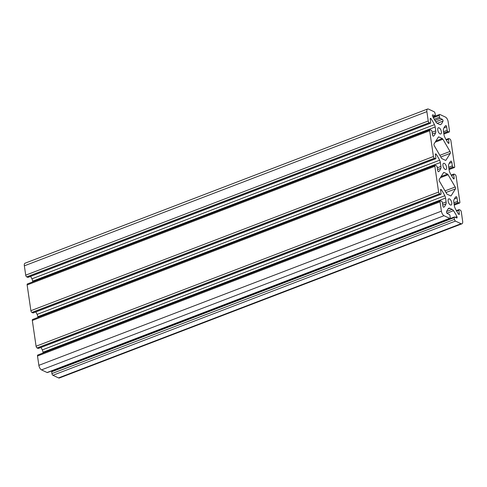 <?xml version="1.0" encoding="UTF-8"?>
<svg xmlns="http://www.w3.org/2000/svg" width="487" height="487" viewBox="0 0 487 487"><rect width="100%" height="100%" fill="white"/><g stroke="black" fill="none" stroke-linecap="round" stroke-linejoin="round"><path stroke-width="0.73" d="M450.39 204.966A3.312 1.534 69 0 0 451.132 205.033A3.312 1.534 69 0 0 451.613 202.099A3.312 1.534 69 0 0 449.507 198.927A3.312 1.534 69 0 0 448.764 198.854A3.312 1.534 69 0 0 448.29 201.788A3.312 1.534 69 0 0 450.39 204.966M445.209 169.427A3.312 1.534 69 0 0 445.952 169.5A3.312 1.534 69 0 0 446.427 166.56A3.312 1.534 69 0 0 444.327 163.388A3.312 1.534 69 0 0 443.584 163.315A3.312 1.534 69 0 0 443.103 166.25A3.312 1.534 69 0 0 445.209 169.427M440.023 133.888A3.312 1.534 69 0 0 440.765 133.962A3.312 1.534 69 0 0 441.246 131.027A3.312 1.534 69 0 0 439.14 127.85A3.312 1.534 69 0 0 438.397 127.777A3.312 1.534 69 0 0 437.916 130.717A3.312 1.534 69 0 0 440.023 133.888M448.539 143.367A1.053 0.487 -111 0 1 448.168 143.02A24.332 11.292 -111 0 1 444.71 137.078A3.896 1.808 -111 0 1 443.986 134.759L443.413 130.863A3.896 1.808 -111 0 1 443.523 128.939A24.332 11.292 -111 0 1 445.629 125.622A1.053 0.487 -111 0 1 445.708 125.573A1.053 0.487 -111 0 1 446.658 126.833L447.169 130.309A0.974 0.45 69 0 0 447.827 131.447L448.892 131.953A1.461 0.676 69 0 0 449.221 131.983A1.461 0.676 69 0 0 449.495 130.997L448.131 121.665A3.896 1.808 69 0 0 445.489 117.111L439.913 114.482A1.461 0.676 69 0 0 439.584 114.451A1.461 0.676 69 0 0 439.311 115.437L439.566 117.215A0.974 0.45 69 0 0 440.23 118.353L442.312 119.333A1.053 0.487 -111 0 1 442.902 120.106A1.053 0.487 -111 0 1 443 121.086A24.332 11.292 -111 0 1 440.905 124.428A3.896 1.808 -111 0 1 440.619 124.617A3.896 1.808 -111 0 1 439.743 124.532L437.411 123.436A3.896 1.808 -111 0 1 436.042 122.134A24.332 11.292 -111 0 1 432.596 116.18A1.053 0.487 -111 0 1 432.596 114.841A1.053 0.487 -111 0 1 432.833 114.865L434.915 115.845A0.974 0.45 69 0 0 435.135 115.869A0.974 0.45 69 0 0 435.317 115.206L435.061 113.428A1.461 0.676 69 0 0 434.069 111.724L428.487 109.094A3.896 1.808 69 0 0 427.616 109.009A3.896 1.808 69 0 0 426.88 111.645L428.243 120.971A1.461 0.676 69 0 0 429.236 122.681L430.295 123.181A0.974 0.45 69 0 0 430.514 123.205A0.974 0.45 69 0 0 430.697 122.541L430.191 119.065A1.053 0.487 -111 0 1 430.392 118.353A1.053 0.487 -111 0 1 430.995 118.725A24.332 11.292 -111 0 1 434.453 124.66A3.896 1.808 -111 0 1 435.177 126.979L435.749 130.875A3.896 1.808 -111 0 1 435.64 132.799A24.332 11.292 -111 0 1 433.533 136.117A1.053 0.487 -111 0 1 433.454 136.165A1.053 0.487 -111 0 1 433.217 136.141A1.053 0.487 -111 0 1 432.505 134.905L431.993 131.429A0.974 0.45 69 0 0 431.336 130.291L430.271 129.792A1.461 0.676 69 0 0 429.942 129.755A1.461 0.676 69 0 0 429.668 130.747L433.43 156.51A1.461 0.676 69 0 0 434.416 158.22L435.481 158.719A0.974 0.45 69 0 0 435.701 158.738A0.974 0.45 69 0 0 435.883 158.08L435.378 154.604A1.053 0.487 -111 0 1 435.573 153.892A1.053 0.487 -111 0 1 436.182 154.257A24.332 11.292 -111 0 1 439.633 160.199A3.896 1.808 -111 0 1 440.364 162.518L440.93 166.414A3.896 1.808 -111 0 1 440.82 168.338A24.332 11.292 -111 0 1 438.72 171.655A1.053 0.487 -111 0 1 438.641 171.704A1.053 0.487 -111 0 1 438.403 171.68A1.053 0.487 -111 0 1 437.685 170.444L437.18 166.968A0.974 0.45 69 0 0 436.516 165.83L435.457 165.324A1.461 0.676 69 0 0 435.128 165.294A1.461 0.676 69 0 0 434.854 166.286L438.61 192.048A1.461 0.676 69 0 0 439.603 193.759L440.668 194.258A0.974 0.45 69 0 0 440.887 194.276A0.974 0.45 69 0 0 441.07 193.619L440.558 190.143A1.053 0.487 -111 0 1 440.759 189.425A1.053 0.487 -111 0 1 441.362 189.796A24.332 11.292 -111 0 1 444.82 195.737A3.896 1.808 -111 0 1 445.55 198.057L446.116 201.953A3.896 1.808 -111 0 1 446.007 203.876A24.332 11.292 -111 0 1 443.901 207.194A1.053 0.487 -111 0 1 443.821 207.243A1.053 0.487 -111 0 1 443.59 207.218A1.053 0.487 -111 0 1 442.872 205.983L442.366 202.507A0.974 0.45 69 0 0 441.703 201.368L440.638 200.863A1.461 0.676 69 0 0 440.315 200.833A1.461 0.676 69 0 0 440.035 201.819L441.399 211.151A3.896 1.808 69 0 0 444.041 215.704L449.623 218.334A1.461 0.676 69 0 0 449.945 218.365A1.461 0.676 69 0 0 450.225 217.379L449.964 215.601A0.974 0.45 69 0 0 449.3 214.463L447.224 213.483A1.053 0.487 -111 0 1 446.634 212.709A1.053 0.487 -111 0 1 446.536 211.729A24.332 11.292 -111 0 1 448.624 208.387A3.896 1.808 -111 0 1 448.917 208.199A3.896 1.808 -111 0 1 449.787 208.284L452.119 209.38A3.896 1.808 -111 0 1 453.488 210.682A24.332 11.292 -111 0 1 456.934 216.636A1.053 0.487 -111 0 1 456.934 217.975A1.053 0.487 -111 0 1 456.696 217.951L454.614 216.971A0.974 0.45 69 0 0 454.395 216.946A0.974 0.45 69 0 0 454.213 217.61L454.474 219.381A1.461 0.676 69 0 0 455.467 221.092L461.043 223.722A3.896 1.808 69 0 0 461.919 223.807A3.896 1.808 69 0 0 462.65 221.171L461.286 211.845A1.461 0.676 69 0 0 460.3 210.134L459.235 209.635A0.974 0.45 69 0 0 459.016 209.611A0.974 0.45 69 0 0 458.833 210.268L459.338 213.75A1.053 0.487 -111 0 1 459.144 214.463A1.053 0.487 -111 0 1 458.906 214.444A1.053 0.487 -111 0 1 458.535 214.091A24.332 11.292 -111 0 1 455.083 208.156A3.896 1.808 -111 0 1 454.353 205.837L453.787 201.941A3.896 1.808 -111 0 1 453.896 200.017A24.332 11.292 -111 0 1 455.996 196.699A1.053 0.487 -111 0 1 456.076 196.651A1.053 0.487 -111 0 1 457.031 197.905L457.537 201.387A0.974 0.45 69 0 0 458.2 202.525L459.259 203.024A1.461 0.676 69 0 0 459.588 203.055A1.461 0.676 69 0 0 459.862 202.068L456.106 176.306A1.461 0.676 69 0 0 455.114 174.596L454.048 174.096A0.974 0.45 69 0 0 453.829 174.072A0.974 0.45 69 0 0 453.647 174.736L454.158 178.212A1.053 0.487 -111 0 1 453.957 178.924A1.053 0.487 -111 0 1 453.72 178.906A1.053 0.487 -111 0 1 453.354 178.552A24.332 11.292 -111 0 1 449.897 172.617A3.896 1.808 -111 0 1 449.166 170.298L448.6 166.402A3.896 1.808 -111 0 1 448.71 164.478A24.332 11.292 -111 0 1 450.816 161.16A1.053 0.487 -111 0 1 450.895 161.112A1.053 0.487 -111 0 1 451.845 162.372L452.35 165.848A0.974 0.45 69 0 0 453.013 166.986L454.079 167.491A1.461 0.676 69 0 0 454.401 167.522A1.461 0.676 69 0 0 454.681 166.53L450.919 140.767A1.461 0.676 69 0 0 449.927 139.057L448.868 138.558A0.974 0.45 69 0 0 448.649 138.539A0.974 0.45 69 0 0 448.466 139.197L448.971 142.673A1.053 0.487 -111 0 1 448.777 143.385A1.053 0.487 -111 0 1 448.539 143.367M427.616 109.009L25.081 263.193A3.896 1.808 69 0 0 24.35 265.829L25.714 275.155A1.461 0.676 69 0 0 26.7 276.866L27.765 277.365A0.974 0.45 69 0 0 27.984 277.389L430.514 123.205M30.626 276.379A24.332 11.292 -111 0 1 31.917 278.844A3.896 1.808 -111 0 1 32.647 281.163L32.757 281.894M429.942 129.755L27.412 283.945A1.461 0.676 69 0 0 27.138 284.932L30.894 310.694A1.461 0.676 69 0 0 31.886 312.404L32.952 312.904A0.974 0.45 69 0 0 33.171 312.928L435.701 158.738M35.807 311.911A24.332 11.292 -111 0 1 37.103 314.383A3.896 1.808 -111 0 1 37.834 316.702L37.937 317.433M435.128 165.294L32.599 319.478A1.461 0.676 69 0 0 32.319 320.47L36.081 346.233A1.461 0.676 69 0 0 37.073 347.943L38.132 348.442A0.974 0.45 69 0 0 38.351 348.461L440.887 194.276M40.993 347.45A24.332 11.292 -111 0 1 42.29 349.922A3.896 1.808 -111 0 1 43.014 352.241L43.124 352.972M440.315 200.833L37.779 355.017A1.461 0.676 69 0 0 37.505 356.003L38.869 365.335A3.896 1.808 69 0 0 41.511 369.889L47.087 372.518A1.461 0.676 69 0 0 47.416 372.549L449.945 218.365M52.085 371.155A0.974 0.45 69 0 0 51.866 371.131A0.974 0.45 69 0 0 51.683 371.794L51.939 373.572A1.461 0.676 69 0 0 52.931 375.276L58.513 377.906A3.896 1.808 69 0 0 59.384 377.991L461.919 223.807M450.645 195.859A1.461 0.676 69 0 0 450.974 195.89A1.461 0.676 69 0 0 451.151 195.737L455.467 188.877A1.461 0.676 69 0 0 455.193 186.996L448.089 174.754A1.461 0.676 69 0 0 447.468 174.096L444.071 172.495A1.461 0.676 69 0 0 443.742 172.465A1.461 0.676 69 0 0 443.566 172.617L439.25 179.478A1.461 0.676 69 0 0 439.524 181.359L446.628 193.607A1.461 0.676 69 0 0 447.249 194.258L450.645 195.859M445.459 160.326A1.461 0.676 69 0 0 445.788 160.357A1.461 0.676 69 0 0 445.964 160.199L450.286 153.344A1.461 0.676 69 0 0 450.012 151.457L442.908 139.215A1.461 0.676 69 0 0 442.287 138.558L438.89 136.957A1.461 0.676 69 0 0 438.562 136.926A1.461 0.676 69 0 0 438.379 137.078L434.063 143.939A1.461 0.676 69 0 0 434.337 145.82L441.441 158.068A1.461 0.676 69 0 0 442.062 158.719L445.459 160.326M448.892 131.953L443.858 133.882M439.311 115.437L433.369 117.708M439.566 117.215L434.227 119.26M440.23 118.353L434.903 120.392M442.312 119.333L435.822 121.817M443 121.086L437.186 123.308M440.905 124.428L440.272 124.672M432.833 114.865L432.438 115.017M434.915 115.845L432.827 116.649M426.88 111.645L24.35 265.829M428.243 120.971L25.714 275.155M429.236 122.681L26.7 276.866M430.295 123.181L27.765 277.365M430.995 118.725L430.185 119.035M434.453 124.66L31.917 278.844M435.177 126.979L32.647 281.163M435.749 130.875L432.115 132.269M435.64 132.799L432.377 134.047M429.668 130.747L27.138 284.932M433.43 156.51L30.894 310.694M434.416 158.22L31.886 312.404M435.481 158.719L32.952 312.904M436.182 154.257L435.372 154.568M439.633 160.199L37.103 314.383M440.364 162.518L37.834 316.702M440.93 166.414L437.302 167.808M440.82 168.338L437.563 169.586M434.854 166.286L32.319 320.47M438.61 192.048L36.081 346.233M439.603 193.759L37.073 347.943M440.668 194.258L38.132 348.442M441.362 189.796L440.552 190.107M444.82 195.737L42.29 349.922M445.55 198.057L43.014 352.241M446.116 201.953L442.488 203.341M446.007 203.876L442.744 205.124M440.035 201.819L37.505 356.003M441.399 211.151L38.869 365.335M444.041 215.704L41.511 369.889M449.623 218.334L47.087 372.518M449.787 208.284L448.113 208.923M452.119 209.38L446.628 211.486M453.488 210.682L446.902 213.203M456.934 216.636L455.266 217.275M454.213 217.61L51.683 371.794M454.474 219.381L51.939 373.572M455.467 221.092L52.931 375.276M461.043 223.722L58.513 377.906M458.833 210.268L456.648 211.108M459.338 213.75L458.517 214.067M457.031 197.905L454.371 198.927M457.537 201.387L453.908 202.775M458.2 202.525L454.097 204.096M459.259 203.024L454.225 204.954M453.647 174.736L451.467 175.57M454.158 178.212L453.336 178.528M451.845 162.372L449.191 163.388M452.35 165.848L448.722 167.242M453.013 166.986L448.917 168.557M454.079 167.491L449.038 169.415M448.466 139.197L446.281 140.031M448.971 142.673L448.15 142.989M446.658 126.833L444.004 127.85M447.169 130.309L443.535 131.703M447.827 131.447L443.73 133.018M451.151 195.737L450.737 195.896M444.071 172.495L443.511 172.708M447.468 174.096L441.1 176.531M448.089 174.754L440.358 177.712M455.193 186.996L445.051 190.88M455.467 188.877L445.995 192.511M445.964 160.199L445.55 160.357M438.89 136.957L438.324 137.17M442.287 138.558L435.914 140.999M442.908 139.215L435.177 142.174M450.012 151.457L439.864 155.341M450.286 153.344L440.808 156.972M449.221 131.983L443.876 134.028M439.584 114.451L432.992 116.971M435.135 115.869L432.87 116.734M454.395 216.946L51.866 371.131M459.016 209.611L456.374 210.621M459.588 203.055L454.243 205.106M453.829 174.072L451.193 175.089M454.401 167.522L449.063 169.567M448.649 138.539L446.007 139.55"/></g></svg>
